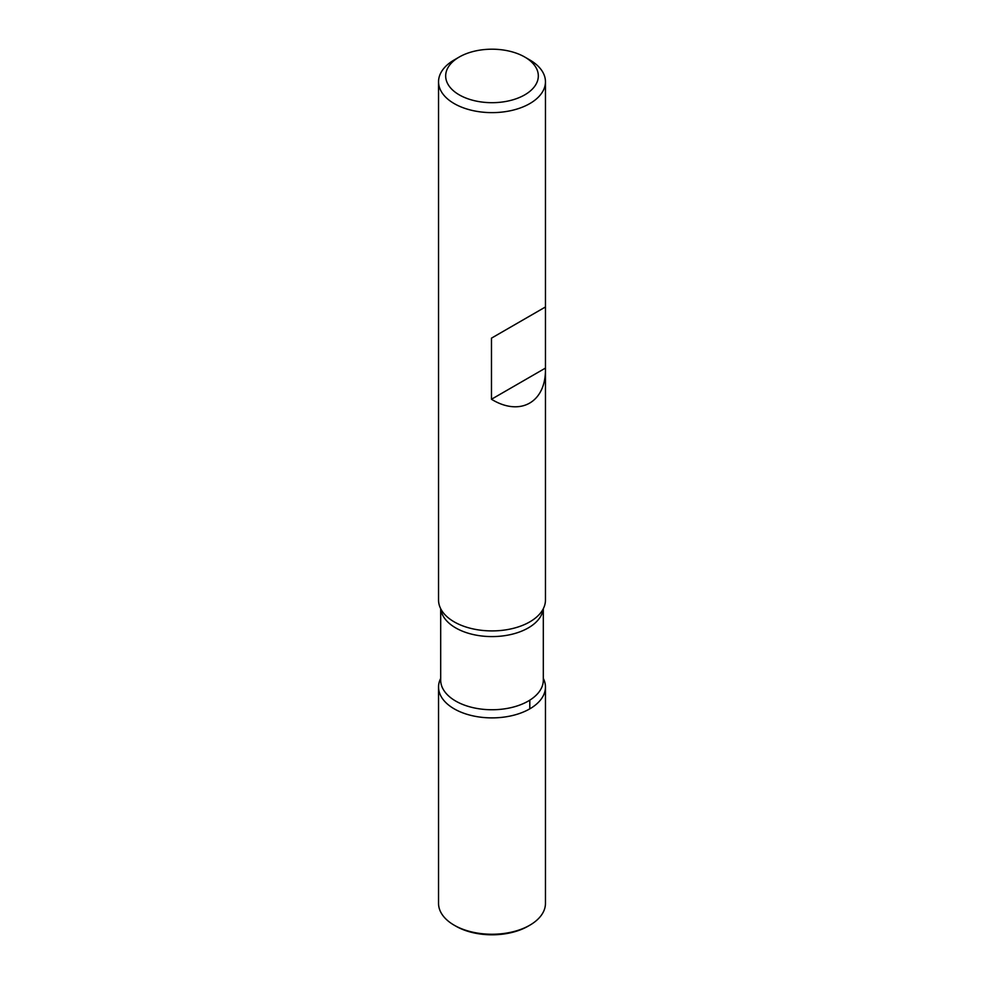 <?xml version="1.0" encoding="UTF-8"?>
<svg xmlns="http://www.w3.org/2000/svg" width="984" height="984" viewBox="0 0 984 984"><rect width="100%" height="100%" fill="white"/><g stroke="black" fill="none" stroke-linecap="round" stroke-linejoin="round"><path stroke-width="1.48" d="M529.798 59.95L524.767 57.035A46.334 26.753 0 0 0 524.755 57.035A46.334 26.753 0 0 0 459.233 57.035A46.334 26.753 0 0 0 459.245 94.858A46.334 26.753 0 0 0 524.755 94.858A46.334 26.753 0 0 0 524.767 57.035L529.798 59.95A53.456 30.861 180 0 1 545.456 81.77A53.456 30.861 180 0 1 512.455 110.282A53.456 30.861 180 0 1 454.202 103.591A53.456 30.861 180 0 1 438.544 81.77L438.544 600.056A53.456 30.861 0 0 0 442.591 611.827A53.456 30.861 0 0 0 454.202 621.876A53.456 30.861 0 0 0 541.409 611.827A53.456 30.861 0 0 0 545.456 600.056L545.456 306.971L491.471 338.152L491.471 399.258C520.228 416.909 546.071 402.284 545.456 368.705M438.544 81.77A53.456 30.861 180 0 1 454.202 59.95L459.233 57.035M454.202 708.849A53.456 30.861 180 0 1 440.684 678.394A53.456 30.861 0 0 0 438.544 687.029A53.456 30.861 0 0 0 454.202 708.849A53.456 30.861 0 0 0 512.455 715.54A53.456 30.861 0 0 0 545.456 687.029A53.456 30.861 0 0 0 543.316 678.394A53.456 30.861 180 0 1 519.232 713.584A53.456 30.861 180 0 1 454.202 708.849M545.456 306.983L491.471 338.152M545.456 368.09L491.471 399.258M438.544 687.029L438.544 903.386A53.456 30.861 0 0 0 454.202 925.206A53.456 30.861 0 0 0 529.798 925.206A53.456 30.861 0 0 0 545.456 903.386L545.456 687.029M455.838 926.153L454.202 925.206L455.838 926.153A51.143 29.532 0 0 0 528.162 926.153L529.798 925.206M529.798 708.849L529.798 700.165M440.684 608.69L440.684 680.116A51.316 29.631 0 0 0 455.715 701.075A51.316 29.631 0 0 0 511.643 707.496A51.316 29.631 0 0 0 543.316 680.116L543.316 608.69M543.205 608.912A51.316 29.631 180 0 1 510.069 634.692A51.316 29.631 180 0 1 455.715 627.915A51.316 29.631 180 0 1 440.795 608.912M545.456 306.971L545.456 81.77"/></g></svg>

